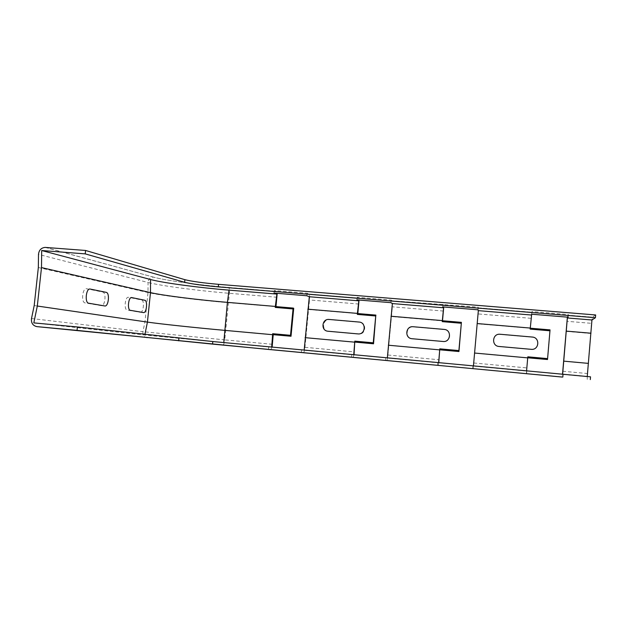 <?xml version="1.0" encoding="UTF-8"?>
<svg xmlns="http://www.w3.org/2000/svg" width="627" height="627" viewBox="0 0 627 627"><rect width="100%" height="100%" fill="white"/><g stroke="black" fill="none" stroke-linecap="round" stroke-linejoin="round"><path stroke-width="0.47" stroke-dasharray="3.13 2.35" d="M499.116 346.566L531.085 349.419C539.102 350.43 540.2 337.569 532.135 337.177L500.181 334.403C492.281 333.431 491.168 346.151 499.116 346.566M412.409 338.846L443.273 341.597C451.017 342.577 452.145 329.951 444.355 329.567L413.499 326.894C405.873 325.946 404.728 338.447 412.409 338.846M328.65 331.385L358.472 334.042C365.949 334.998 367.108 322.584 359.577 322.223L329.763 319.645C322.396 318.72 321.22 331.009 328.65 331.385M85.123 302.912C80.859 302.559 82.458 287.542 86.628 288.765L102.726 292.049C106.598 292.519 105.109 306.619 101.284 305.655L85.123 302.912M140.323 312.285C143.45 313.1 144.774 300.341 141.608 299.98L128.496 297.308C125.118 296.289 123.707 309.793 127.163 310.051L140.323 312.285M272.134 347.084L270.864 349.662M301.344 352.523L301.595 349.984L271.695 347.044M268.717 346.911L268.474 349.435M34.195 305.568L144.986 321.745C158.122 323.673 195.122 327.6 225.383 330.335L273.223 334.677M438.782 362.649L438.226 365.392M386.726 360.58C387.204 360.235 387.604 358.378 387.917 355.015L392.369 306.822L392.251 300.811L391.123 300.09L357.147 297.316L358.597 298.06L359.044 300.051M385.55 360.439L385.785 357.845L353.746 354.71M387.353 357.845L385.785 357.845M390.887 302.669L391.123 300.09M477.946 309.809L478.174 307.183L392.251 300.803L443.618 304.996L443.736 307.003M354.036 354.733L353.103 357.39M303.303 352.735C304.071 352.429 304.62 350.618 304.949 347.311L309.503 299.949C309.816 296.681 309.636 294.706 308.97 294.008L307.058 293.232L274.234 290.552L276.436 291.343L277.205 293.334M351.755 354.67L351.512 357.241M562.74 371.239L587.303 373.52L587.264 379.421M562.529 377.07L562.521 374.209M563.657 361.05L588.244 363.284L590.72 333.47L591.465 323.328L566.941 321.298M587.303 373.52L588.244 363.284M563.109 377.125L563.336 374.437L526.578 370.855M562.631 374.217L563.336 374.437M568.148 317.215L568.368 314.542L531.908 311.564L530.199 328.329L549.91 330.006L547.402 359.577M567.372 317.152L568.368 314.542M595.65 314.958L592.437 317.152L567.772 315.138L592.437 317.152L591.465 323.328M473.095 368.692L474.639 352.97L527.675 357.782L526.39 373.7M472.742 368.637L472.977 365.996L438.649 362.641M473.448 365.886L472.977 365.996M474.639 352.97L478.127 313.931L478.174 307.183M478.472 307.849L531.672 312.191L478.472 307.849M587.256 376.521L590.524 376.827M531.908 311.564L531.672 314.221M530.183 329.112L530.262 328.195L477.218 323.83M442.983 304.314L442.748 306.924M304.181 350.078L301.595 349.984M306.815 295.764L307.058 293.232M38.341 267.51L148.011 292.55C161.021 295.552 197.913 300.145 228.15 302.684L275.966 306.611M274.234 290.552L273.991 293.068M275.324 306.556L293.718 308.249M461.535 322.497L391.334 316.541M357.39 313.524L376.192 315.256M527.722 357.79L527.809 356.818M388.693 345.163L439.903 349.811M437.732 362.704L437.497 365.322M305.655 337.624L355.133 342.115M308.359 309.495L357.821 313.563M357.147 297.316L356.912 299.878M526.798 371.019L526.57 373.692M566.157 331.385L590.72 333.47M387.337 358.064L438.634 362.853M304.166 350.289L353.73 354.921M33.811 322.897L144.782 335.03L271.687 347.256M562.607 374.437L587.233 376.741M473.432 366.105L526.555 371.074M147.251 337.89C144.061 337.185 142.635 335.116 142.948 331.675L224.74 339.873C224.403 343.118 223.714 344.881 222.671 345.156M31.507 318.532L142.948 331.675L144.986 321.745L148.011 292.55L148.058 282.479L38.498 254.397M45.536 247.414L153.537 277.142C165.489 280.488 200.06 285.144 228.447 287.425C229.396 288.138 229.709 290.097 229.396 293.311L224.74 339.873L272.541 344.309M387.917 355.015L439.088 359.765M304.949 347.311L354.388 351.904M473.793 362.986L526.782 367.908M308.954 294L358.589 298.052L308.97 294.008M228.447 287.425L276.429 291.343L228.463 287.425C200.209 285.026 169.486 281.217 153.223 277.126C150.119 277.44 148.395 279.219 148.058 282.479C161.28 285.912 198.696 290.803 229.396 293.311L277.142 297.269M531.038 318.32L478.127 313.931M443.469 311.055L392.369 306.822M358.887 304.048L309.503 299.949M153.537 277.142L45.136 247.399M144.908 334.442L144.782 335.03"/><path stroke-width="0.94" d="M499.084 346.472L531.171 349.325C539.212 350.344 540.317 337.436 532.221 337.036L500.15 334.262C492.226 333.282 491.106 346.049 499.084 346.472M412.072 338.721L443.046 341.48C450.813 342.467 451.942 329.786 444.128 329.41L413.162 326.73C405.512 325.774 404.36 338.321 412.072 338.721M328.023 331.236L357.946 333.901C365.447 334.857 366.615 322.403 359.059 322.043L329.144 319.457C321.753 318.524 320.577 330.852 328.023 331.236M88.705 303.225C84.48 302.872 86.079 287.848 90.217 289.071L106.19 292.347C110.031 292.817 108.542 306.924 104.748 305.96L88.705 303.225M143.481 312.567C146.585 313.382 147.909 300.607 144.759 300.255L131.756 297.59C128.41 296.563 126.991 310.083 130.424 310.341L143.481 312.567M85.578 250.463L85.217 253.88L41.688 250.526L41.5 267.588L37.314 306.031L33.811 322.897L77.403 326.949L77.035 330.382L36.922 326.628C32.87 325.719 31.06 323.015 31.507 318.532L34.195 305.568L38.341 267.51L38.498 254.397C38.96 250.157 41.178 247.822 45.136 247.399L85.578 250.463L184.894 279.681C191.972 281.437 203.195 282.989 218.572 284.337L595.65 314.958L595.423 317.717L591.943 319.989L587.256 376.521M271.695 347.044L272.667 333.697L272.588 334.575L273.223 334.677L272.134 347.084M270.864 349.662L562.529 377.07M439.903 349.811L458.948 351.543L439.707 349.741L438.782 362.649M357.304 314.409L357.39 313.524L375.824 315.091L375.738 315.977L357.304 314.409L358.809 300.819L356.912 299.878L390.887 302.669L392.369 303.578L387.353 357.845M77.035 330.382L212.561 344.113L562.56 377.101M353.746 354.71L354.796 341.143L354.036 354.733M562.521 374.209L567.372 317.152M530.262 328.195L550.036 329.88L549.957 330.797L530.183 329.112L531.672 314.221L568.148 317.215L567.357 317.967L562.631 374.217M442.239 321.635L442.317 320.734L461.401 322.356L461.323 323.258L442.239 321.635L443.587 307.786L442.748 306.924L477.946 309.809L478.33 310.647L473.448 365.886M77.403 326.949L212.819 341.543L590.524 376.827L590.297 379.601M443.736 307.003L442.513 320.75M359.044 300.051L357.821 313.563M275.237 307.426L275.324 306.556L293.138 308.069L293.052 308.946L275.237 307.426L276.883 294.079L273.991 293.068L306.815 295.764L309.323 296.743L304.181 350.078M277.205 293.334L275.966 306.611M461.401 322.356L458.948 351.543M461.323 323.258L458.807 351.481M439.707 349.741L439.793 348.839L458.893 350.571M375.824 315.091L373.535 343.792L355.133 342.115M354.717 342.028L373.535 343.792M375.738 315.977L373.159 343.706M527.722 357.79L547.512 359.53L549.957 330.797M527.73 357.735L547.512 359.53M272.588 334.575L290.419 336.19L293.052 308.946M273.223 334.677L290.419 336.19M293.138 308.069L293.718 308.249L291.006 336.291M563.806 361.152L588.463 363.386M566.338 331.119L590.971 333.211M438.649 362.641L439.793 348.839M526.578 370.855L527.809 356.818L547.59 358.605M567.357 317.967L591.943 319.989M41.688 250.526L150.543 279.517C163.192 282.934 199.355 287.738 229.035 290.144L276.883 294.079M41.5 267.588L150.488 292.621C162.863 295.497 198.328 299.918 227.405 302.363L275.331 306.431M307.826 309.182L357.398 313.39M309.323 296.743L358.809 300.819M392.369 303.578L443.587 307.786M391.021 316.243L442.333 320.601M477.139 323.548L530.277 328.062M478.33 310.647L531.367 315.013M37.314 306.031L147.431 322.098C159.94 323.94 195.506 327.717 224.607 330.351L272.565 334.7M305.083 337.655L354.702 342.162M388.348 345.218L439.699 349.882M474.537 353.04L527.715 357.876M85.217 253.88L184.628 282.291C191.705 284 202.936 285.536 218.314 286.892L595.423 317.717M270.723 349.678L36.922 326.628M354.796 341.143L373.245 342.812M272.667 333.697L290.497 335.312M229.035 290.144L227.405 302.363L223.784 342.569M212.819 341.543L212.561 344.113M218.572 284.337L218.314 286.892M178.922 338.212L178.648 340.845M150.543 279.517L150.488 292.621L147.431 322.098L144.908 334.442M184.894 279.681L184.628 282.291"/></g></svg>
